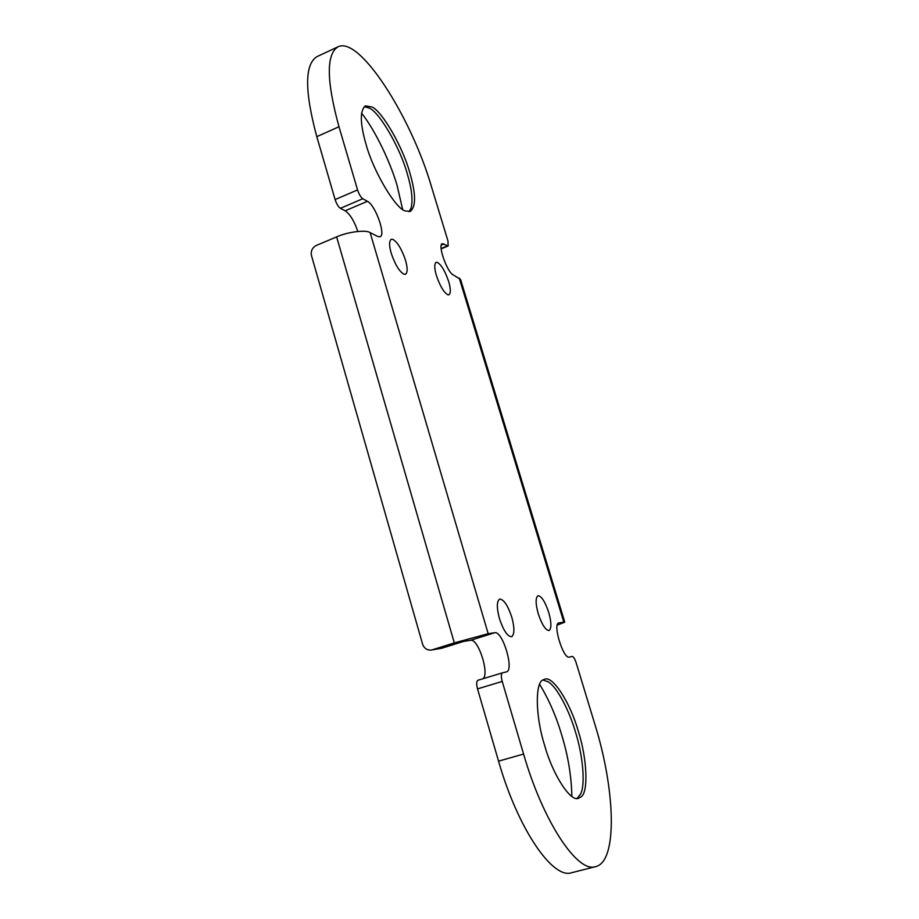 <?xml version="1.0" encoding="UTF-8"?>
<svg xmlns="http://www.w3.org/2000/svg" width="919" height="919" viewBox="0 0 919 919"><rect width="100%" height="100%" fill="white"/><g stroke="black" fill="none" stroke-linecap="round" stroke-linejoin="round"><path stroke-width="1.38" d="M404.119 274.287C399.466 271.771 395.159 264.752 391.207 253.207C389.059 245.626 389.07 240.985 391.241 239.285L392.781 239.319C397.445 242.053 401.683 249.038 405.509 260.261C407.68 267.866 407.68 272.541 405.486 274.264L404.119 274.287M447.921 294.804C443.911 292.621 440.063 286.188 436.399 275.493C434.308 268.256 434.216 263.868 436.123 262.329L437.306 262.34C441.327 264.729 445.118 271.128 448.679 281.547C450.781 288.807 450.884 293.218 448.966 294.792L447.921 294.804M511.768 636.66L511.561 636.729C507.518 636.568 503.486 630.537 499.454 618.648C496.605 607.884 496.651 601.371 499.614 599.119L499.672 599.108C503.727 599.28 507.759 605.276 511.757 617.097C514.594 627.597 514.606 634.121 511.768 636.66M549.229 630.434L549.034 630.514C545.564 630.285 541.969 624.69 538.247 613.754C535.547 603.817 535.432 597.832 537.914 595.776L537.983 595.753C541.463 595.983 545.047 601.543 548.746 612.433C551.434 622.129 551.595 628.136 549.229 630.434M405.336 210.956C395.928 209.164 373.263 171.485 366.003 144.18C359.972 123.215 359.788 110.441 365.452 105.857L372.057 107.018C382.235 111.302 402.878 147.293 409.69 172.347C415.939 193.518 416.158 206.534 410.345 211.381L405.336 210.956M364.234 106.661L369.472 108.178C379.685 112.44 400.362 148.396 407.163 173.427C411.689 188.292 413.022 199.848 411.126 208.085L408.955 211.715M361.546 113.071C375.664 130.957 390.667 163.042 397.146 185.638L402.614 209.383M580.923 796.968L578.671 798.186C570.802 802.769 552.514 774.372 544.622 745.332C535.306 716.395 534.881 681.416 543.497 679.738L544.393 679.382C552.33 674.626 570.492 702.932 578.327 731.352C586.908 757.566 588.826 792.5 580.923 796.968M543.014 680.014L548.218 681.829C557.213 687.113 569.458 711.053 575.512 732.156C582.554 754.235 585.748 784.229 580.613 793.982L577.132 798.37M539.648 684.356C548.85 699.428 556.236 716.406 561.808 735.315C568.114 756.038 571.469 776.383 571.859 796.371M336.63 236.895C347.531 231.898 365.992 229.578 370.127 232.61L488.173 633.719L454.308 642.898L336.63 236.895L316.182 245.511C312.23 247.693 310.668 251.036 311.472 255.562L422.591 644.173C424.118 648.366 427.013 650.33 431.275 650.055L441.913 648.217L463.704 641.393L470.539 640.302C478.121 638.096 489.724 673.765 483.015 678.727M558.534 623.036L558.729 622.967C552.422 623.875 563.404 659.451 569.298 657.119L572.192 656.43C573.479 656.603 574.8 658.728 576.167 662.783L594.915 724.471C615.305 789.685 617.936 861.562 595.627 866.64L571.618 872.717C552.687 879.632 517.65 828.398 498.557 761.15L477.524 688.882C476.318 684.127 476.433 681.266 477.869 680.29L502.36 672.869M357.824 231.45C354.274 221.054 350.059 214.173 345.165 210.807L340.386 208.314C338.318 206.844 336.561 203.926 335.113 199.572L316.802 136.667C304.488 90.924 304.568 64.238 317.044 56.599L338.008 46.812C359.662 35.761 411.207 116.989 431.356 186.316L447.99 241.054L448.15 245.982L442.349 243.661C437.364 244.661 447.22 272.598 453.412 275.022L460.58 279.456L564.76 622.14L563.829 622.163L459.213 277.975M557.236 625.127L564.771 622.174M441.913 648.217L431.275 650.055M316.802 136.667L338.973 126.753C326.429 80.849 326.107 54.198 338.008 46.812M558.924 622.91L563.829 622.163M595.627 866.64C577.546 873.372 543.026 821.643 523.589 754.062L502.222 681.438C500.993 676.671 501.05 673.799 502.417 672.846L506.438 671.892C514.548 670.33 502.624 630.56 494.744 632.72L488.173 633.719M432.194 649.836L454.308 642.898M340.386 208.314L362.787 198.745L367.428 201.318C375.423 205.075 386.141 235.241 380.029 236.792L377.812 236.516L370.127 232.61M362.787 198.745C360.765 197.24 359.03 194.3 357.571 189.923L338.973 126.753M441.12 248.498L447.519 245.89M441.35 244.982L443.98 243.914M498.557 761.15L523.589 754.062M477.524 688.882L502.222 681.438M470.539 640.302L494.744 632.72M345.165 210.807L367.428 201.318M335.113 199.572L357.571 189.923M368.416 107.615L367.669 107.27M410.85 208.843L411.126 208.085M580.165 794.912L580.613 793.982M547.356 681.301L548.218 681.829M448.15 245.982L441.154 248.842M502.417 672.846L477.869 680.29"/></g></svg>
